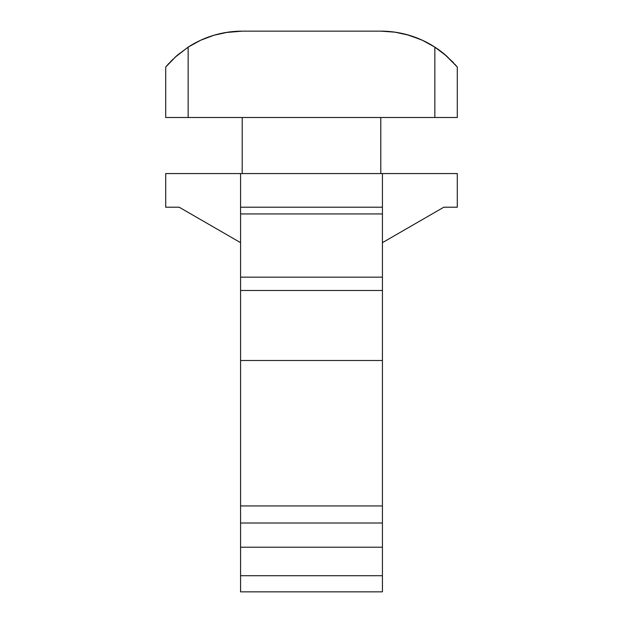 <?xml version="1.0" encoding="UTF-8"?>
<svg xmlns="http://www.w3.org/2000/svg" width="623" height="623" viewBox="0 0 623 623"><rect width="100%" height="100%" fill="white"/><g stroke="black" fill="none" stroke-linecap="round" stroke-linejoin="round"><path stroke-width="0.93" d="M173.015 59.162L165.718 67.035L165.718 117.498L188.146 117.498L188.146 47.122L176.317 56.109L165.718 67.035L165.718 117.498L188.146 117.498L188.146 47.122L200.653 40.246L214.016 35.231L227.963 32.178L242.199 31.15L380.801 31.15L395.037 32.178L408.984 35.231L422.347 40.246L434.854 47.122L434.854 117.498L457.282 117.498L457.282 67.035L446.699 56.117L434.854 47.122L434.854 117.498L188.146 117.498L457.282 117.498L457.282 67.035L456.706 66.342L457.282 67.035M242.199 173.568L242.199 117.498L242.199 173.568M380.801 117.498L380.801 173.568L380.801 117.498M174.798 57.472L188.146 47.122A99.439 99.439 0 0 1 242.199 31.15L380.801 31.15A99.439 99.439 0 0 1 434.854 47.122L443.062 53.048L452.82 62.02M455.39 64.823L455.927 65.438M452.493 61.677L453.7 62.954M444.9 54.567L456.714 66.357A99.439 99.439 0 0 0 456.706 66.35M242.199 31.15A99.439 99.439 0 0 0 242.106 31.15A99.439 99.439 0 0 1 242.199 31.15L225.479 32.567M420.93 39.607L406.671 34.577M170.515 61.669L170.897 61.272M168.148 64.216L168.926 63.359M166.341 66.295L167.073 65.438M167.61 64.823L168.163 64.2L167.61 64.823M175.888 56.483L176.496 55.945L175.888 56.483M177.532 55.042L189.057 46.538L177.532 55.042M200.357 40.378L202.093 39.592L200.357 40.378M393.674 31.983L397.521 32.567L393.674 31.983M441.551 51.865L433.943 46.538L445.5 55.073M216.329 34.577L212.427 35.713M455.397 64.831L454.852 64.216M447.119 56.491L446.504 55.945M444.939 54.598A99.439 99.439 0 0 0 434.776 47.075M443.023 53.017L441.621 51.919M240.571 173.568L240.571 207.21L240.571 173.568L165.718 173.568L165.718 207.21L179.175 207.21L240.571 242.659L179.175 207.21L165.718 207.21L165.718 173.568L382.429 173.568L240.571 173.568M240.571 211.361L240.571 591.85L240.571 523.009L382.429 523.009L382.429 505.938L240.571 505.938L240.571 290.482L382.429 290.482L382.429 277.157L240.571 277.157L240.571 207.21L382.429 207.21L240.571 207.21M382.429 207.21L382.429 173.568L457.282 173.568L457.282 207.21L457.282 173.568L382.429 173.568L382.429 213.938L240.571 213.938L382.429 213.938L382.429 277.157L240.571 277.157L240.571 290.482L382.429 290.482L382.429 360.491L240.571 360.491L382.429 360.491L382.429 505.938L240.571 505.938L240.571 523.009L382.429 523.009L382.429 547.212L240.571 547.212L382.429 547.212L382.429 575.714L382.429 211.361M240.571 575.714L382.429 575.714L382.429 591.85L240.571 591.85M382.429 242.659L443.825 207.21L457.282 207.21L443.825 207.21L382.429 242.659"/></g></svg>
